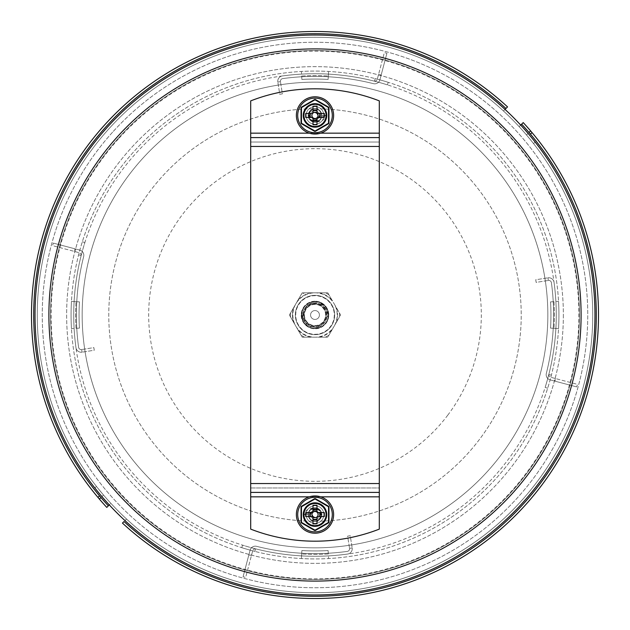 <?xml version="1.0" encoding="UTF-8"?>
<svg xmlns="http://www.w3.org/2000/svg" width="630" height="630" viewBox="0 0 630 630"><rect width="100%" height="100%" fill="white"/><g stroke="black" fill="none" stroke-linecap="round" stroke-linejoin="round"><path stroke-width="0.47" stroke-dasharray="3.15 2.36" d="M526.507 134.977A277.743 277.743 0 0 0 519.136 126.669L520.703 125.094A279.956 279.956 0 0 1 528.074 133.41C537.209 144.49 537.209 144.49 528.074 133.41A279.956 279.956 0 0 0 505.032 109.415L503.465 110.982A277.743 277.743 0 0 1 526.507 134.977C535.626 146.073 535.626 146.073 526.507 134.977C535.626 146.073 535.626 146.073 526.507 134.977L528.074 133.41L526.507 134.977M519.136 126.669A277.743 277.743 0 0 1 176.132 555.534A277.743 277.743 0 0 1 176.132 74.466A277.743 277.743 0 0 1 592.743 315A277.743 277.743 0 0 1 176.132 555.534A277.743 277.743 0 0 1 176.132 74.466A277.743 277.743 0 0 1 592.743 315A277.743 277.743 0 0 0 519.136 126.669L521.175 124.63M529.019 132.465A281.287 281.287 0 0 0 521.648 124.157L523.215 122.59A283.508 283.508 0 0 1 530.594 130.89A283.508 283.508 0 0 0 523.215 122.59M97.973 497.416A283.508 283.508 0 0 1 119.361 109.817A283.508 283.508 0 0 1 507.544 106.903L505.969 108.47A281.287 281.287 0 0 0 120.928 111.384A281.287 281.287 0 0 0 99.548 495.849M505.504 108.943L503.465 110.982A277.743 277.743 0 0 0 118.668 118.542A277.743 277.743 0 0 0 110.864 503.331L108.825 505.37M126.535 519.018A277.743 277.743 0 0 0 592.743 315A277.743 277.743 0 0 1 103.493 495.022A277.743 277.743 0 0 0 110.864 503.331L109.297 504.906A279.956 279.956 0 0 1 101.926 496.59C92.791 485.509 92.791 485.509 101.926 496.59A279.956 279.956 0 0 0 124.968 520.585L126.535 519.018L124.968 520.585A279.956 279.956 0 0 0 594.956 315A279.956 279.956 0 0 1 124.968 520.585M100.981 497.535A281.287 281.287 0 0 0 108.352 505.843L106.785 507.41A283.508 283.508 0 0 1 99.406 499.11M109.297 504.906A279.956 279.956 0 0 1 117.101 116.975A279.956 279.956 0 0 1 505.032 109.415A279.956 279.956 0 0 0 117.101 116.975A279.956 279.956 0 0 0 109.297 504.906M530.452 134.151A281.287 281.287 0 0 1 509.072 518.616A281.287 281.287 0 0 1 124.031 521.53M520.703 125.094A279.956 279.956 0 0 1 594.956 315A279.956 279.956 0 0 0 520.703 125.094M103.493 495.022C94.374 483.927 94.374 483.927 103.493 495.022C94.374 483.927 94.374 483.927 103.493 495.022L101.926 496.59L103.493 495.022M532.027 132.584A283.508 283.508 0 0 1 510.639 520.183A283.508 283.508 0 0 1 122.456 523.097A283.508 283.508 0 0 0 510.639 520.183A283.508 283.508 0 0 0 532.027 132.584M319.434 315A4.434 4.434 0 0 1 312.779 318.843A4.434 4.434 0 0 1 312.779 311.157A4.434 4.434 0 0 1 319.434 315A4.434 4.434 0 0 0 312.779 311.157A4.434 4.434 0 0 0 312.779 318.843A4.434 4.434 0 0 0 319.434 315M323.867 514.576A8.867 8.867 0 0 0 310.566 506.89A8.867 8.867 0 0 0 310.566 522.254A8.867 8.867 0 0 0 323.867 514.576A8.867 8.867 0 0 1 310.566 522.254A8.867 8.867 0 0 1 310.566 506.89A8.867 8.867 0 0 1 323.867 514.576M323.867 115.424A8.867 8.867 0 0 0 310.566 107.746A8.867 8.867 0 0 0 310.566 123.11A8.867 8.867 0 0 0 323.867 115.424A8.867 8.867 0 0 1 310.566 123.11A8.867 8.867 0 0 1 310.566 107.746A8.867 8.867 0 0 1 323.867 115.424M379.307 496.834L379.307 529.121A177.4 177.4 0 0 1 250.693 529.121L250.693 496.834L379.307 496.834L379.307 487.966L250.693 487.966L250.693 496.834M250.693 133.166L250.693 100.879A177.4 177.4 0 0 1 379.307 100.879L379.307 133.166L250.693 133.166L250.693 142.034L379.307 142.034L379.307 133.166M379.307 137.6L379.307 142.034L379.307 137.6L250.693 137.6L250.693 142.034L250.693 137.6M250.693 492.4L250.693 487.966L250.693 492.4L379.307 492.4L379.307 487.966L379.307 492.4M250.693 487.966L379.307 487.966L379.307 142.034L250.693 142.034L250.693 487.966M301.691 315A13.309 13.309 0 0 1 321.654 303.479A13.309 13.309 0 0 1 321.654 326.521A13.309 13.309 0 0 1 301.691 315A13.309 13.309 0 0 1 321.654 303.479A13.309 13.309 0 0 1 321.654 326.521A13.309 13.309 0 0 1 301.691 315A13.309 13.309 0 0 0 315 328.309A13.309 13.309 0 0 0 328.309 315A13.309 13.309 0 0 0 315 301.691A13.309 13.309 0 0 0 301.691 315A13.309 13.309 0 0 0 315 328.309A13.309 13.309 0 0 0 328.309 315A13.309 13.309 0 0 0 308.346 303.479A13.309 13.309 0 0 0 308.346 326.521A13.309 13.309 0 0 0 328.309 315A13.309 13.309 0 0 0 315 301.691A13.309 13.309 0 0 0 301.691 315A13.309 13.309 0 0 0 315 328.309A13.309 13.309 0 0 0 328.309 315A13.309 13.309 0 0 0 308.346 303.479A13.309 13.309 0 0 0 308.346 326.521A13.309 13.309 0 0 0 328.309 315A13.309 13.309 0 0 0 315 301.691A13.309 13.309 0 0 0 301.691 315A13.309 13.309 0 0 0 315 328.309A13.309 13.309 0 0 0 328.309 315A13.309 13.309 0 0 0 308.346 303.479A13.309 13.309 0 0 0 308.346 326.521A13.309 13.309 0 0 0 328.309 315A13.309 13.309 0 0 0 315 301.691A13.309 13.309 0 0 0 301.691 315A13.309 13.309 0 0 0 315 328.309A13.309 13.309 0 0 0 328.309 315A13.309 13.309 0 0 0 308.346 303.479A13.309 13.309 0 0 0 308.346 326.521A13.309 13.309 0 0 0 328.309 315A13.309 13.309 0 0 0 315 301.691A13.309 13.309 0 0 0 301.691 315A13.309 13.309 0 0 0 315 328.309A13.309 13.309 0 0 0 328.309 315A13.309 13.309 0 0 0 308.346 303.479A13.309 13.309 0 0 0 308.346 326.521A13.309 13.309 0 0 0 328.309 315A13.309 13.309 0 0 0 315 301.691A13.309 13.309 0 0 0 301.691 315M304.416 315A10.584 10.584 0 0 0 320.292 324.166A10.584 10.584 0 0 0 320.292 305.834A10.584 10.584 0 0 0 304.416 315M295.793 303.912L302.195 292.824L315 292.824A22.176 22.176 0 0 0 295.793 326.088L289.398 315L295.793 303.912M327.805 292.824L334.207 303.912A22.176 22.176 0 0 0 315 292.824L327.805 292.824L340.602 315L334.207 326.088A22.176 22.176 0 0 0 334.207 303.912L340.602 315L327.805 337.176L302.195 337.176L295.793 326.088A22.176 22.176 0 0 0 334.207 326.088L327.805 337.176L302.195 337.176L289.398 315L302.195 292.824L327.805 292.824M295.706 315A19.294 19.294 0 0 1 324.647 298.289A19.294 19.294 0 0 1 324.647 331.711A19.294 19.294 0 0 1 295.706 315A19.294 19.294 0 0 1 324.647 298.289A19.294 19.294 0 0 1 324.647 331.711A19.294 19.294 0 0 1 295.706 315M302.896 315A12.104 12.104 0 0 1 321.056 304.518A12.104 12.104 0 0 1 321.056 325.482A12.104 12.104 0 0 1 302.896 315A12.104 12.104 0 0 1 321.056 304.518A12.104 12.104 0 0 1 321.056 325.482A12.104 12.104 0 0 1 302.896 315M325.907 315A10.907 10.907 0 0 0 309.55 305.558A10.907 10.907 0 0 0 309.55 324.442A10.907 10.907 0 0 0 325.907 315A10.907 10.907 0 0 0 309.55 305.558A10.907 10.907 0 0 0 309.55 324.442A10.907 10.907 0 0 0 325.907 315A10.907 10.907 0 0 0 309.55 305.558A10.907 10.907 0 0 0 309.55 324.442A10.907 10.907 0 0 0 325.907 315A10.907 10.907 0 0 0 315 304.093A10.907 10.907 0 0 0 304.093 315A10.907 10.907 0 0 0 315 325.907A10.907 10.907 0 0 0 325.907 315A10.907 10.907 0 0 0 309.55 305.558A10.907 10.907 0 0 0 309.55 324.442A10.907 10.907 0 0 0 325.907 315A10.907 10.907 0 0 0 315 304.093A10.907 10.907 0 0 0 304.093 315A10.907 10.907 0 0 0 315 325.907A10.907 10.907 0 0 0 325.907 315A10.907 10.907 0 0 0 309.55 305.558A10.907 10.907 0 0 0 309.55 324.442A10.907 10.907 0 0 0 325.907 315A10.907 10.907 0 0 0 315 304.093A10.907 10.907 0 0 0 304.093 315A10.907 10.907 0 0 0 315 325.907A10.907 10.907 0 0 0 325.907 315A10.907 10.907 0 0 0 309.55 305.558A10.907 10.907 0 0 0 309.55 324.442A10.907 10.907 0 0 0 325.907 315A10.907 10.907 0 0 0 315 304.093A10.907 10.907 0 0 0 304.093 315A10.907 10.907 0 0 0 315 325.907A10.907 10.907 0 0 0 325.907 315A10.907 10.907 0 0 0 309.55 305.558A10.907 10.907 0 0 0 309.55 324.442A10.907 10.907 0 0 0 325.907 315A10.907 10.907 0 0 0 315 304.093A10.907 10.907 0 0 0 304.093 315A10.907 10.907 0 0 0 315 325.907A10.907 10.907 0 0 0 325.907 315M315 301.534A13.466 13.466 0 0 0 301.534 315A13.466 13.466 0 0 0 315 328.466A13.466 13.466 0 0 0 328.466 315A13.466 13.466 0 0 0 308.267 303.337A13.466 13.466 0 0 0 308.267 326.663A13.466 13.466 0 0 0 328.466 315A13.466 13.466 0 0 0 315 301.534M303.463 315A11.537 11.537 0 0 1 315 303.463A11.537 11.537 0 0 1 326.537 315A11.537 11.537 0 0 1 315 326.537A11.537 11.537 0 0 1 303.463 315M302.817 315A12.183 12.183 0 0 0 321.095 325.552A12.183 12.183 0 0 0 321.095 304.447A12.183 12.183 0 0 0 302.817 315M336.231 322.576A22.546 22.546 0 0 0 336.231 307.424L339.42 312.945A24.507 24.507 0 0 1 339.42 317.055L336.231 322.576A22.546 22.546 0 0 0 336.231 307.424L339.42 312.945A24.507 24.507 0 0 1 339.42 317.055L328.994 335.113A24.507 24.507 0 0 1 325.426 337.176A24.507 24.507 0 0 0 328.994 335.113L336.231 322.576M334.656 315A19.656 19.656 0 0 0 305.172 297.982A19.656 19.656 0 0 0 305.172 332.018A19.656 19.656 0 0 0 334.656 315A19.656 19.656 0 0 0 305.172 297.982A19.656 19.656 0 0 0 305.172 332.018A19.656 19.656 0 0 0 334.656 315M315 301.219A13.781 13.781 0 0 0 303.061 321.891A13.781 13.781 0 0 0 326.939 321.891A13.781 13.781 0 0 0 315 301.219M325.97 315A10.97 10.97 0 0 0 315 304.03A10.97 10.97 0 0 0 304.03 315A10.97 10.97 0 0 0 315 325.97A10.97 10.97 0 0 0 325.97 315M328.781 315A13.781 13.781 0 0 0 308.109 303.061A13.781 13.781 0 0 0 308.109 326.939A13.781 13.781 0 0 0 328.781 315M293.769 307.424A22.546 22.546 0 0 0 293.769 322.576L290.58 317.055A24.507 24.507 0 0 1 290.58 312.945L301.006 294.887A24.507 24.507 0 0 1 304.573 292.824A24.507 24.507 0 0 0 301.006 294.887L293.769 307.424A22.546 22.546 0 0 0 293.769 322.576L297.825 329.6A22.546 22.546 0 0 0 310.944 337.176L304.573 337.176A24.507 24.507 0 0 1 301.006 335.113A24.507 24.507 0 0 0 304.573 337.176L319.056 337.176A22.546 22.546 0 0 0 332.175 329.6A22.546 22.546 0 0 1 319.056 337.176L310.944 337.176A22.546 22.546 0 0 1 297.825 329.6L290.58 317.055A24.507 24.507 0 0 1 290.58 312.945L293.769 307.424M328.994 294.887A24.507 24.507 0 0 0 325.426 292.824A24.507 24.507 0 0 1 328.994 294.887L332.175 300.4A22.546 22.546 0 0 0 319.056 292.824L310.944 292.824A22.546 22.546 0 0 0 297.825 300.4A22.546 22.546 0 0 1 310.944 292.824L319.056 292.824A22.546 22.546 0 0 1 332.175 300.4L328.994 294.887M325.426 337.176L319.056 337.176L325.426 337.176M301.006 335.113L297.825 329.6L301.006 335.113M304.573 292.824L310.944 292.824L304.573 292.824M315.441 131.3A0.89 0.89 0 0 1 314.559 131.3L301.471 123.748A0.89 0.89 0 0 1 301.03 122.976L301.03 107.872A0.89 0.89 0 0 1 301.471 107.1L314.559 99.548A0.89 0.89 0 0 1 315.441 99.548L328.529 107.1A0.89 0.89 0 0 1 328.97 107.872L328.97 122.976A0.89 0.89 0 0 1 328.529 123.748L315.441 131.3M315 96.799A18.624 18.624 0 0 1 331.128 124.74A18.624 18.624 0 0 1 298.872 124.74A18.624 18.624 0 0 1 315 96.799A18.624 18.624 0 0 1 331.128 124.74A18.624 18.624 0 0 1 298.872 124.74A18.624 18.624 0 0 1 315 96.799M316.819 121.818C321.394 122.094 324.489 119.96 326.088 115.424L321.654 115.424C322.056 107.525 309.338 106.478 308.424 114.329C306.747 122.055 319.103 125.181 321.3 117.589C324.23 110.25 312.559 105.123 309.141 112.25C305.038 119.015 315.717 125.984 320.26 119.519C325.411 113.526 316.032 104.887 310.488 110.526C307.196 114.841 307.81 118.511 312.322 121.527C319.394 125.055 325.466 113.841 318.646 109.848C312.244 105.202 304.416 115.266 310.488 120.33C316.032 125.961 325.411 117.322 320.26 111.329C315.717 104.863 305.038 111.841 309.141 118.597C312.559 125.724 324.23 120.606 321.3 113.258C319.103 105.667 306.747 108.801 308.424 116.519C309.346 124.37 322.048 123.322 321.662 115.424C322.048 107.525 309.346 106.478 308.424 114.329C306.747 122.055 319.103 125.181 321.3 117.589C324.23 110.25 312.559 105.123 309.141 112.25C305.038 119.015 315.717 125.984 320.26 119.519C325.411 113.526 316.032 104.887 310.488 110.526C304.416 115.581 312.244 125.646 318.646 120.999C322.599 117.282 322.599 113.565 318.646 109.848C312.244 105.202 304.416 115.266 310.488 120.33C316.032 125.961 325.411 117.322 320.26 111.329C315.717 104.863 305.038 111.841 309.141 118.597C312.559 125.724 324.23 120.606 321.3 113.258C319.103 105.667 306.747 108.801 308.424 116.519C309.346 124.37 322.048 123.322 321.662 115.424C322.048 107.525 309.346 106.478 308.424 114.329C306.747 122.055 319.103 125.181 321.3 117.589C324.23 110.25 312.559 105.123 309.141 112.25C305.038 119.015 315.717 125.984 320.26 119.519C325.411 113.526 316.032 104.887 310.488 110.526C306.786 117.55 308.897 121.314 316.819 121.818A6.654 6.654 0 0 1 308.456 116.644A6.654 6.654 0 0 1 314.386 108.801A6.654 6.654 0 0 1 321.654 115.424L326.088 115.424C326.765 128.583 305.566 130.339 304.046 117.251C301.242 104.383 321.843 99.162 325.505 111.817C330.388 124.055 310.929 132.591 305.235 120.708C298.399 109.447 316.189 97.823 323.765 108.604C332.356 118.59 316.725 132.985 307.479 123.598C297.36 115.156 310.409 98.39 321.072 106.131C332.443 112.786 322.332 131.473 310.543 125.598C298.226 120.905 305.125 100.8 317.725 104.659C330.64 107.265 327.143 128.221 314.086 126.488C300.912 126.047 300.912 104.801 314.086 104.36C327.143 102.627 330.64 123.59 317.725 126.189C305.125 130.048 298.226 109.951 310.543 105.257C322.332 99.375 332.443 118.07 321.072 124.724C310.409 132.457 297.36 115.692 307.479 107.257C316.725 97.863 332.356 112.258 323.765 122.244C316.189 133.024 298.399 121.401 305.235 110.14C310.866 103.052 317.04 102.54 323.765 108.604C332.356 118.59 316.725 132.985 307.479 123.598C297.36 115.156 310.409 98.39 321.072 106.131C332.443 112.786 322.332 131.473 310.543 125.598C298.226 120.905 305.125 100.8 317.725 104.659C330.64 107.265 327.143 128.221 314.086 126.488C300.912 126.047 300.912 104.801 314.086 104.36C327.143 102.627 330.64 123.59 317.725 126.189C305.125 130.048 298.226 109.951 310.543 105.257C322.332 99.375 332.443 118.07 321.072 124.724C310.409 132.457 297.36 115.692 307.479 107.257C316.725 97.863 332.356 112.258 323.765 122.244C316.189 133.024 298.399 121.401 305.235 110.14C310.929 98.256 330.388 106.793 325.505 119.031C321.843 131.686 301.242 126.472 304.046 113.597C305.566 100.509 326.765 102.265 326.088 115.424L318.709 118.117L317.079 116.936C318.426 113.345 316.953 111.951 312.653 112.762C310.007 117.148 311.519 119.361 317.181 119.393C321.513 114.652 320.276 111.573 313.464 110.14C305.085 111.478 310.283 126.071 318.764 120.897C326.82 115.786 316.441 103.69 310.141 110.864C301.943 119.976 321.394 127.701 321.654 115.424C322.056 123.11 309.787 124.449 308.495 116.873C306.345 109.061 319.008 105.454 321.292 113.243C324.001 124.394 305.975 122.74 309.873 113.754C314.787 109.037 317.961 109.738 319.394 115.841C316.26 120.385 313.653 120.385 311.59 115.857C312.023 109.762 320.032 113.802 316.725 116.676M317.111 112.802L317.622 113.321M318.103 113.431L324.096 113.431A9.316 9.316 0 0 1 324.096 117.424L318.103 117.424L317.111 118.046M317.622 117.534L318.103 117.424M316.992 118.527L316.992 124.519A9.316 9.316 0 0 1 313.008 124.519L313.008 118.527L312.378 117.534M312.889 118.046L313.008 118.527M311.897 117.424L305.904 117.424A9.316 9.316 0 0 1 305.904 113.431L311.897 113.431L313.008 112.321L313.008 106.328A9.316 9.316 0 0 1 316.992 106.328L316.992 112.321M312.378 113.321L311.897 113.431M313.008 106.328L316.992 106.328M305.904 117.424L305.904 113.431M324.096 113.431L324.096 117.424M316.992 124.519L313.008 124.519M317.079 116.936L318.709 118.117M326.088 115.424L321.654 115.424C322.056 123.322 309.338 124.37 308.424 116.519C306.747 108.801 319.103 105.667 321.3 113.258C324.23 120.606 312.559 125.724 309.141 118.597C305.038 111.841 315.717 104.863 320.26 111.329C325.411 117.322 316.032 125.961 310.488 120.33C304.416 115.266 312.244 105.202 318.646 109.848C325.466 113.841 319.394 125.055 312.322 121.527C304.936 118.708 309.078 106.651 316.638 108.966C324.387 110.526 322.284 123.102 314.449 122.062C306.55 121.803 306.55 109.053 314.449 108.785C322.284 107.746 324.387 120.322 316.638 121.881C309.078 124.197 304.936 112.14 312.322 109.321C319.394 105.793 325.466 117.007 318.646 120.999C312.244 125.646 304.416 115.581 310.488 110.526C316.032 104.887 325.411 113.526 320.26 119.519C315.717 125.984 305.038 119.015 309.141 112.25C312.519 108.006 316.228 107.698 320.26 111.329C325.411 117.322 316.032 125.961 310.488 120.33C304.416 115.266 312.244 105.202 318.646 109.848C325.466 113.841 319.394 125.055 312.322 121.527C304.936 118.708 309.078 106.651 316.638 108.966C324.387 110.526 322.284 123.102 314.449 122.062C306.55 121.803 306.55 109.053 314.449 108.785C322.284 107.746 324.387 120.322 316.638 121.881C309.078 124.197 304.936 112.14 312.322 109.321C319.394 105.793 325.466 117.007 318.646 120.999C312.244 125.646 304.416 115.581 310.488 110.526C316.032 104.887 325.411 113.526 320.26 119.519C315.717 125.984 305.038 119.015 309.141 112.25C312.559 105.123 324.23 110.25 321.3 117.589C319.103 125.181 306.747 122.055 308.424 114.329C309.338 106.478 322.056 107.525 321.654 115.424L326.088 115.424M318.772 120.905A6.654 6.654 0 0 1 309.204 118.692A6.654 6.654 0 0 1 312.267 109.36A6.654 6.654 0 0 1 321.284 113.243M314.559 498.7A0.89 0.89 0 0 1 315.441 498.7L328.529 506.252A0.89 0.89 0 0 1 328.97 507.024L328.97 522.128A0.89 0.89 0 0 1 328.529 522.9L315.441 530.452A0.89 0.89 0 0 1 314.559 530.452L301.471 522.9A0.89 0.89 0 0 1 301.03 522.128L301.03 507.024A0.89 0.89 0 0 1 301.471 506.252L314.559 498.7M315 533.201A18.624 18.624 0 0 1 298.872 505.26A18.624 18.624 0 0 1 331.128 505.26A18.624 18.624 0 0 1 315 533.201A18.624 18.624 0 0 1 298.872 505.26A18.624 18.624 0 0 1 331.128 505.26A18.624 18.624 0 0 1 315 533.201M313.181 508.182C308.606 507.906 305.511 510.04 303.912 514.576L308.346 514.576C307.944 522.475 320.662 523.522 321.576 515.671C323.253 507.945 310.897 504.819 308.7 512.41C305.77 519.75 317.441 524.877 320.859 517.75C324.962 510.985 314.283 504.016 309.739 510.481C304.589 516.474 313.968 525.113 319.512 519.474C322.804 515.159 322.19 511.489 317.677 508.473C310.606 504.945 304.534 516.159 311.354 520.152C317.756 524.798 325.584 514.734 319.512 509.67C313.968 504.039 304.589 512.678 309.739 518.671C314.283 525.136 324.962 518.159 320.859 511.402C317.441 504.276 305.77 509.394 308.7 516.742C310.897 524.333 323.253 521.199 321.576 513.481C320.654 505.63 307.952 506.677 308.338 514.576C307.952 522.475 320.654 523.522 321.576 515.671C323.253 507.945 310.897 504.819 308.7 512.41C305.77 519.75 317.441 524.877 320.859 517.75C324.962 510.985 314.283 504.016 309.739 510.481C304.589 516.474 313.968 525.113 319.512 519.474C325.584 514.419 317.756 504.354 311.354 509.001C307.401 512.718 307.401 516.435 311.354 520.152C317.756 524.798 325.584 514.734 319.512 509.67C313.968 504.039 304.589 512.678 309.739 518.671C314.283 525.136 324.962 518.159 320.859 511.402C317.441 504.276 305.77 509.394 308.7 516.742C310.897 524.333 323.253 521.199 321.576 513.481C320.654 505.63 307.952 506.677 308.338 514.576C307.952 522.475 320.654 523.522 321.576 515.671C323.253 507.945 310.897 504.819 308.7 512.41C305.77 519.75 317.441 524.877 320.859 517.75C324.962 510.985 314.283 504.016 309.739 510.481C304.589 516.474 313.968 525.113 319.512 519.474C323.214 512.45 321.103 508.686 313.181 508.182A6.654 6.654 0 0 1 321.544 513.356A6.654 6.654 0 0 1 315.614 521.199A6.654 6.654 0 0 1 308.346 514.576L303.912 514.576C303.235 501.417 324.434 499.661 325.954 512.749C328.758 525.617 308.157 530.838 304.495 518.183C299.612 505.945 319.071 497.409 324.765 509.292C331.6 520.553 313.811 532.177 306.235 521.396C297.643 511.41 313.275 497.015 322.521 506.402C332.64 514.844 319.591 531.61 308.928 523.869C297.557 517.214 307.668 498.527 319.457 504.402C331.774 509.095 324.875 529.2 312.275 525.341C299.36 522.735 302.857 501.779 315.913 503.512C329.088 503.953 329.088 525.199 315.913 525.64C302.857 527.373 299.36 506.41 312.275 503.811C324.875 499.952 331.774 520.049 319.457 524.743C307.668 530.625 297.557 511.93 308.928 505.276C319.591 497.542 332.64 514.308 322.521 522.742C313.275 532.137 297.643 517.742 306.235 507.756C313.811 496.976 331.6 508.599 324.765 519.86C319.134 526.948 312.96 527.46 306.235 521.396C297.643 511.41 313.275 497.015 322.521 506.402C332.64 514.844 319.591 531.61 308.928 523.869C297.557 517.214 307.668 498.527 319.457 504.402C331.774 509.095 324.875 529.2 312.275 525.341C299.36 522.735 302.857 501.779 315.913 503.512C329.088 503.953 329.088 525.199 315.913 525.64C302.857 527.373 299.36 506.41 312.275 503.811C324.875 499.952 331.774 520.049 319.457 524.743C307.668 530.625 297.557 511.93 308.928 505.276C319.591 497.542 332.64 514.308 322.521 522.742C313.275 532.137 297.643 517.742 306.235 507.756C313.811 496.976 331.6 508.599 324.765 519.86C319.071 531.744 299.612 523.207 304.495 510.969C308.157 498.314 328.758 503.527 325.954 516.403C324.434 529.491 303.235 527.735 303.912 514.576L311.291 511.883L312.921 513.064C311.574 516.655 313.047 518.049 317.347 517.238C319.993 512.851 318.481 510.639 312.819 510.607C308.487 515.348 309.724 518.427 316.536 519.86C324.915 518.522 319.717 503.929 311.236 509.103C303.18 514.214 313.559 526.31 319.859 519.136C328.057 510.024 308.606 502.299 308.346 514.576C307.944 506.89 320.213 505.551 321.505 513.127C323.655 520.939 310.992 524.546 308.708 516.758C305.999 505.606 324.025 507.26 320.127 516.246C315.213 520.963 312.039 520.262 310.606 514.159C313.74 509.615 316.347 509.615 318.41 514.143C317.977 520.238 309.968 516.198 313.275 513.324M312.889 517.198L312.378 516.679M311.897 516.568L305.904 516.568A9.316 9.316 0 0 1 305.904 512.576L311.897 512.576L312.889 511.954M312.378 512.466L311.897 512.576M313.008 511.473L313.008 505.481A9.316 9.316 0 0 1 316.992 505.481L316.992 511.473L317.622 512.466M317.111 511.954L316.992 511.473M318.103 512.576L324.096 512.576A9.316 9.316 0 0 1 324.096 516.568L318.103 516.568L316.992 517.679L316.992 523.672A9.316 9.316 0 0 1 313.008 523.672L313.008 517.679M317.622 516.679L318.103 516.568M316.992 523.672L313.008 523.672M324.096 512.576L324.096 516.568M305.904 516.568L305.904 512.576M313.008 505.481L316.992 505.481M312.921 513.064L311.291 511.883M303.912 514.576L308.346 514.576C307.944 506.677 320.662 505.63 321.576 513.481C323.253 521.199 310.897 524.333 308.7 516.742C305.77 509.394 317.441 504.276 320.859 511.402C324.962 518.159 314.283 525.136 309.739 518.671C304.589 512.678 313.968 504.039 319.512 509.67C325.584 514.734 317.756 524.798 311.354 520.152C304.534 516.159 310.606 504.945 317.677 508.473C325.064 511.292 320.922 523.349 313.362 521.034C305.613 519.474 307.716 506.898 315.551 507.938C323.45 508.197 323.45 520.947 315.551 521.215C307.716 522.254 305.613 509.678 313.362 508.119C320.922 505.803 325.064 517.86 317.677 520.679C310.606 524.207 304.534 512.993 311.354 509.001C317.756 504.354 325.584 514.419 319.512 519.474C313.968 525.113 304.589 516.474 309.739 510.481C314.283 504.016 324.962 510.985 320.859 517.75C317.481 521.994 313.772 522.302 309.739 518.671C304.589 512.678 313.968 504.039 319.512 509.67C325.584 514.734 317.756 524.798 311.354 520.152C304.534 516.159 310.606 504.945 317.677 508.473C325.064 511.292 320.922 523.349 313.362 521.034C305.613 519.474 307.716 506.898 315.551 507.938C323.45 508.197 323.45 520.947 315.551 521.215C307.716 522.254 305.613 509.678 313.362 508.119C320.922 505.803 325.064 517.86 317.677 520.679C310.606 524.207 304.534 512.993 311.354 509.001C317.756 504.354 325.584 514.419 319.512 519.474C313.968 525.113 304.589 516.474 309.739 510.481C314.283 504.016 324.962 510.985 320.859 517.75C317.441 524.877 305.77 519.75 308.7 512.41C310.897 504.819 323.253 507.945 321.576 515.671C320.662 523.522 307.944 522.475 308.346 514.576L303.912 514.576M311.228 509.095A6.654 6.654 0 0 1 320.796 511.308A6.654 6.654 0 0 1 317.733 520.64A6.654 6.654 0 0 1 308.716 516.758M328.435 74.112L328.584 71.45L328.435 74.112A241.266 241.266 0 0 0 301.565 74.112L301.416 71.45A243.928 243.928 0 0 1 328.584 71.45A243.928 243.928 0 0 0 301.416 71.45L301.565 74.112A241.266 241.266 0 0 1 328.435 74.112L328.135 79.427L328.435 74.112A241.266 241.266 0 0 0 301.565 74.112A241.266 241.266 0 0 1 328.435 74.112M388.238 82.325L387.434 84.869A241.266 241.266 0 0 0 374.511 81.191A241.266 241.266 0 0 1 387.434 84.869L388.238 82.325A243.928 243.928 0 0 0 375.165 78.608A243.928 243.928 0 0 1 388.238 82.325M375.165 78.608L374.511 81.191L375.165 78.608M74.112 301.565L71.45 301.416L74.112 301.565A241.266 241.266 0 0 0 74.112 328.435L71.45 328.584A243.928 243.928 0 0 1 71.45 301.416A243.928 243.928 0 0 0 71.45 328.584L74.112 328.435A241.266 241.266 0 0 1 74.112 301.565L79.427 301.864L74.112 301.565A241.266 241.266 0 0 0 74.112 328.435A241.266 241.266 0 0 1 74.112 301.565M82.325 241.762L84.869 242.566A241.266 241.266 0 0 0 81.191 255.489A241.266 241.266 0 0 1 84.869 242.566L82.325 241.762A243.928 243.928 0 0 0 78.608 254.835A243.928 243.928 0 0 1 82.325 241.762M78.608 254.835L81.191 255.489L78.608 254.835M301.565 555.888L301.416 558.55L301.565 555.888A241.266 241.266 0 0 0 328.435 555.888L328.584 558.55A243.928 243.928 0 0 1 301.416 558.55A243.928 243.928 0 0 0 315 558.928A243.928 243.928 0 0 1 103.753 193.04A243.928 243.928 0 0 1 526.247 193.04A243.928 243.928 0 0 1 315 558.928A243.928 243.928 0 0 0 526.247 193.04A243.928 243.928 0 0 0 103.753 193.04A243.928 243.928 0 0 0 328.584 558.55L328.435 555.888A241.266 241.266 0 0 1 301.565 555.888L301.864 550.573L301.565 555.888A241.266 241.266 0 0 0 328.435 555.888A241.266 241.266 0 0 1 301.565 555.888M241.762 547.675L242.566 545.131A241.266 241.266 0 0 0 255.489 548.809A241.266 241.266 0 0 1 242.566 545.131L241.762 547.675A243.928 243.928 0 0 0 254.835 551.392A243.928 243.928 0 0 1 241.762 547.675M254.835 551.392L255.489 548.809L254.835 551.392M301.864 79.427L301.675 76.033L301.864 79.427A235.943 235.943 0 0 1 328.135 79.427A235.943 235.943 0 0 0 301.864 79.427M301.715 76.766A238.605 238.605 0 0 1 328.285 76.766A238.605 238.605 0 0 0 301.715 76.766M79.427 328.135L76.033 328.325L79.427 328.135A235.943 235.943 0 0 1 79.427 301.864A235.943 235.943 0 0 0 79.427 328.135M76.766 328.285A238.605 238.605 0 0 1 76.766 301.715A238.605 238.605 0 0 0 76.766 328.285M328.135 550.573L328.325 553.967L328.135 550.573A235.943 235.943 0 0 1 301.864 550.573A235.943 235.943 0 0 0 328.135 550.573M328.285 553.235A238.605 238.605 0 0 1 301.715 553.235A238.605 238.605 0 0 0 328.285 553.235M547.675 388.238L545.131 387.434A241.266 241.266 0 0 0 548.809 374.511A241.266 241.266 0 0 1 545.131 387.434L547.675 388.238A243.928 243.928 0 0 0 551.392 375.165A243.928 243.928 0 0 1 547.675 388.238M551.392 375.165L548.809 374.511L551.392 375.165M555.888 328.435L558.55 328.584L555.888 328.435A241.266 241.266 0 0 0 555.888 301.565L558.55 301.416A243.928 243.928 0 0 1 558.55 328.584A243.928 243.928 0 0 0 558.55 301.416L555.888 301.565A241.266 241.266 0 0 1 555.888 328.435L550.573 328.135L555.888 328.435A241.266 241.266 0 0 0 555.888 301.565A241.266 241.266 0 0 1 555.888 328.435M550.573 301.864L553.967 301.675L550.573 301.864A235.943 235.943 0 0 1 550.573 328.135A235.943 235.943 0 0 0 550.573 301.864M553.235 301.715A238.605 238.605 0 0 1 553.235 328.285A238.605 238.605 0 0 0 553.235 301.715M315 556.266A241.266 241.266 0 0 1 106.061 194.371A241.266 241.266 0 0 1 523.94 194.371A241.266 241.266 0 0 1 315 556.266A241.266 241.266 0 0 1 106.061 194.371A241.266 241.266 0 0 1 523.94 194.371A241.266 241.266 0 0 1 315 556.266M563.362 315A248.362 248.362 0 0 1 190.819 530.09A248.362 248.362 0 0 1 190.819 99.91A248.362 248.362 0 0 1 563.362 315A248.362 248.362 0 0 1 190.819 530.09A248.362 248.362 0 0 1 190.819 99.91A248.362 248.362 0 0 1 563.362 315M112.589 132.182A272.751 272.751 0 0 0 257.883 581.703A272.751 272.751 0 0 0 574.536 231.115A272.751 272.751 0 0 0 112.589 132.182A272.751 272.751 0 0 0 257.883 581.703A272.751 272.751 0 0 0 574.536 231.115A272.751 272.751 0 0 0 112.589 132.182M500.858 455.254A232.84 232.84 0 0 1 100.611 405.83A232.84 232.84 0 0 1 343.531 83.916A232.84 232.84 0 0 1 500.858 455.254A232.84 232.84 0 0 1 100.611 405.83A232.84 232.84 0 0 1 343.531 83.916A232.84 232.84 0 0 1 500.858 455.254M48.896 315A266.104 266.104 0 0 1 448.048 84.554A266.104 266.104 0 0 1 448.048 545.446A266.104 266.104 0 0 1 48.896 315M386.914 53.267L381.142 75.104L386.914 53.267L384.339 52.581L378.567 74.427L381.142 75.104L378.567 74.427L384.339 52.581M378.567 74.427L377.307 79.183L378.567 74.427M381.142 75.104L379.882 79.86A5.324 5.324 0 0 1 373.433 83.664A238.605 238.605 0 0 0 282.712 78.593A2.662 2.662 0 0 0 280.445 81.648L282.398 93.854L279.767 94.272L277.822 82.065L279.767 94.272L282.398 93.854L280.445 81.648L277.822 82.065A5.324 5.324 0 0 1 282.358 75.954A241.266 241.266 0 0 1 374.086 81.081A241.266 241.266 0 0 0 282.358 75.954A5.324 5.324 0 0 0 277.822 82.065L280.445 81.648A2.662 2.662 0 0 1 282.712 78.593A238.605 238.605 0 0 1 373.433 83.664A5.324 5.324 0 0 0 379.882 79.86L381.142 75.104M374.086 81.081A2.662 2.662 0 0 0 377.307 79.183A2.662 2.662 0 0 1 374.086 81.081M53.267 243.085L75.104 248.858L53.267 243.085L52.581 245.661L74.427 251.433L75.104 248.858L74.427 251.433L52.581 245.661M74.427 251.433L79.183 252.693L74.427 251.433M75.104 248.858L79.86 250.118A5.324 5.324 0 0 1 83.664 256.567A238.605 238.605 0 0 0 78.593 347.287A2.662 2.662 0 0 0 81.648 349.555L93.854 347.602L94.272 350.233L82.065 352.178L94.272 350.233L93.854 347.602L81.648 349.555L82.065 352.178A5.324 5.324 0 0 1 75.954 347.642A241.266 241.266 0 0 1 81.081 255.914A241.266 241.266 0 0 0 75.954 347.642A5.324 5.324 0 0 0 82.065 352.178L81.648 349.555A2.662 2.662 0 0 1 78.593 347.287A238.605 238.605 0 0 1 83.664 256.567A5.324 5.324 0 0 0 79.86 250.118L75.104 248.858M81.081 255.914A2.662 2.662 0 0 0 79.183 252.693A2.662 2.662 0 0 1 81.081 255.914M243.085 576.734L248.858 554.896L243.085 576.734L245.661 577.419L251.433 555.573L248.858 554.896L251.433 555.573L245.661 577.419M251.433 555.573L252.693 550.817L251.433 555.573M248.858 554.896L250.118 550.14A5.324 5.324 0 0 1 256.567 546.336A238.605 238.605 0 0 0 347.287 551.408A2.662 2.662 0 0 0 349.555 548.352L347.602 536.146L350.233 535.728L352.178 547.935L350.233 535.728L347.602 536.146L349.555 548.352L352.178 547.935A5.324 5.324 0 0 1 347.642 554.046A241.266 241.266 0 0 1 255.914 548.919A241.266 241.266 0 0 0 347.642 554.046A5.324 5.324 0 0 0 352.178 547.935L349.555 548.352A2.662 2.662 0 0 1 347.287 551.408A238.605 238.605 0 0 1 256.567 546.336A5.324 5.324 0 0 0 250.118 550.14L248.858 554.896M255.914 548.919A2.662 2.662 0 0 0 252.693 550.817A2.662 2.662 0 0 1 255.914 548.919M576.734 386.914L554.896 381.142L576.734 386.914L577.419 384.339L555.573 378.567L554.896 381.142L555.573 378.567L577.419 384.339M555.573 378.567L550.817 377.307L555.573 378.567M554.896 381.142L550.14 379.882A5.324 5.324 0 0 1 546.336 373.433A238.605 238.605 0 0 0 551.408 282.712A2.662 2.662 0 0 0 548.352 280.445L536.146 282.398L535.728 279.767L547.935 277.822L535.728 279.767L536.146 282.398L548.352 280.445L547.935 277.822A5.324 5.324 0 0 1 554.046 282.358A241.266 241.266 0 0 1 548.919 374.086A241.266 241.266 0 0 0 554.046 282.358A5.324 5.324 0 0 0 547.935 277.822L548.352 280.445A2.662 2.662 0 0 1 551.408 282.712A238.605 238.605 0 0 1 546.336 373.433A5.324 5.324 0 0 0 550.14 379.882L554.896 381.142M548.919 374.086A2.662 2.662 0 0 0 550.817 377.307A2.662 2.662 0 0 1 548.919 374.086M579.435 315A264.435 264.435 0 0 1 182.779 544.013A264.435 264.435 0 0 1 182.779 85.987A264.435 264.435 0 0 1 579.435 315A264.435 264.435 0 0 1 182.779 544.013A264.435 264.435 0 0 1 182.779 85.987A264.435 264.435 0 0 1 579.435 315M320.678 496.834L309.322 496.834M309.322 133.166L320.678 133.166M250.693 146.467L379.307 146.467M379.307 483.533L250.693 483.533M328.309 315A13.309 13.309 0 0 0 308.346 303.479A13.309 13.309 0 0 0 308.346 326.521A13.309 13.309 0 0 0 328.309 315M315 98.13A17.294 17.294 0 0 0 300.022 124.071A17.294 17.294 0 0 0 329.978 124.071A17.294 17.294 0 0 0 315 98.13M315 531.87A17.294 17.294 0 0 0 329.978 505.929A17.294 17.294 0 0 0 300.022 505.929A17.294 17.294 0 0 0 315 531.87M301.675 76.033A239.337 239.337 0 0 1 328.325 76.033A239.337 239.337 0 0 0 301.675 76.033M76.033 328.325A239.337 239.337 0 0 1 76.033 301.675A239.337 239.337 0 0 0 76.033 328.325M328.325 553.967A239.337 239.337 0 0 1 301.675 553.967A239.337 239.337 0 0 0 328.325 553.967M553.967 301.675A239.337 239.337 0 0 1 553.967 328.325A239.337 239.337 0 0 0 553.967 301.675M315 521.231A206.23 206.23 0 0 0 493.597 211.885A206.23 206.23 0 0 0 136.403 211.885A206.23 206.23 0 0 0 315 521.231A206.23 206.23 0 0 0 493.597 211.885A206.23 206.23 0 0 0 136.403 211.885A206.23 206.23 0 0 0 315 521.231M119.172 138.127A263.883 263.883 0 0 1 566.094 233.84A263.883 263.883 0 0 1 259.741 573.032A263.883 263.883 0 0 1 119.172 138.127M447.757 415.178A166.312 166.312 0 0 0 335.38 149.94A166.312 166.312 0 0 0 161.863 379.882A166.312 166.312 0 0 0 447.757 415.178M533.555 143.609L535.138 142.034M96.445 486.391L94.862 487.966M328.466 315L319.56 327.671L307.786 326.371L301.77 317.52L308.33 303.306L323.907 304.896L328.466 315C329.293 329.332 306.983 333.585 302.479 319.953L301.699 312.897C304.259 304.007 310.086 300.447 319.158 302.195C325.025 304.455 328.128 308.724 328.466 315C329.293 329.332 306.983 333.585 302.479 319.953L301.699 312.897C304.259 304.007 310.086 300.447 319.158 302.195C325.025 304.455 328.128 308.724 328.466 315C329.269 328.868 307.991 333.624 302.817 320.733L301.699 312.897C304.259 304.007 310.086 300.447 319.158 302.195C325.025 304.455 328.128 308.724 328.466 315C328.057 321.647 324.678 325.993 318.347 328.041C309.81 329.277 304.29 325.773 301.77 317.52C301.817 305.889 307.613 300.778 319.158 302.195L325.891 307.086L328.466 315C328.159 325.82 316.961 330.663 310.842 327.805C305.952 326.025 302.928 322.599 301.77 317.52C298.785 305.518 315.094 296.218 323.907 304.896C326.868 307.613 328.395 310.984 328.466 315"/><path stroke-width="0.94" d="M528.074 133.41C537.209 144.49 537.209 144.49 528.074 133.41M521.175 124.63L523.215 122.59A283.508 283.508 0 0 1 530.594 130.89L532.027 132.584L530.452 134.151L529.019 132.465A281.287 281.287 0 0 0 521.648 124.157L520.703 125.094M505.032 109.415L505.504 108.943M505.969 108.47L507.544 106.903A283.508 283.508 0 0 0 119.361 109.817A283.508 283.508 0 0 0 97.973 497.416L99.548 495.849L100.981 497.535A281.287 281.287 0 0 1 99.548 495.849A281.287 281.287 0 0 1 120.928 111.384A281.287 281.287 0 0 1 505.969 108.47M101.926 496.59C92.791 485.509 92.791 485.509 101.926 496.59M108.825 505.37L109.297 504.906M99.406 499.11A283.508 283.508 0 0 1 97.973 497.416L99.406 499.11A283.508 283.508 0 0 0 106.785 507.41L108.352 505.843A281.287 281.287 0 0 1 100.981 497.535L99.406 499.11M530.594 130.89A283.508 283.508 0 0 1 532.027 132.584A283.508 283.508 0 0 0 530.594 130.89L529.019 132.465A281.287 281.287 0 0 1 530.452 134.151A281.287 281.287 0 0 1 509.072 518.616A281.287 281.287 0 0 1 124.031 521.53L122.456 523.097L124.031 521.53M532.027 132.584A283.508 283.508 0 0 1 510.639 520.183A283.508 283.508 0 0 1 122.456 523.097M594.956 315A279.956 279.956 0 0 1 175.022 557.456A279.956 279.956 0 0 1 175.022 72.544A279.956 279.956 0 0 1 594.956 315A279.956 279.956 0 0 1 175.022 557.456A279.956 279.956 0 0 1 175.022 72.544A279.956 279.956 0 0 1 594.956 315M309.322 496.834L250.693 496.834L250.693 529.121A177.4 177.4 0 0 0 379.307 529.121L379.307 492.4L250.693 492.4L250.693 137.6L379.307 137.6L379.307 492.4M320.678 133.166L379.307 133.166L379.307 100.879A177.4 177.4 0 0 0 250.693 100.879L250.693 137.6M379.307 133.166L379.307 137.6M250.693 496.834L250.693 492.4M315 104.115A11.308 11.308 0 0 1 324.796 121.078A11.308 11.308 0 0 1 305.204 121.078A11.308 11.308 0 0 1 315 104.115A11.308 11.308 0 0 1 324.796 121.078A11.308 11.308 0 0 1 305.204 121.078A11.308 11.308 0 0 1 315 104.115M314.559 99.548L301.471 107.1A0.89 0.89 0 0 0 301.03 107.872L301.03 122.976A0.89 0.89 0 0 0 301.471 123.748L314.559 131.3A0.89 0.89 0 0 0 315.441 131.3L328.529 123.748A0.89 0.89 0 0 0 328.97 122.976L328.97 107.872A0.89 0.89 0 0 0 328.529 107.1L315.441 99.548A0.89 0.89 0 0 0 314.559 99.548L314.779 99.934A0.441 0.441 0 0 1 315.22 99.934L328.309 107.486A0.441 0.441 0 0 1 328.529 107.872L328.529 122.976A0.441 0.441 0 0 1 328.309 123.362L315.22 130.914A0.441 0.441 0 0 1 314.779 130.914L301.691 123.362A0.441 0.441 0 0 1 301.471 122.976L301.471 107.872A0.441 0.441 0 0 1 301.691 107.486L314.779 99.934M315 96.799A18.624 18.624 0 0 0 298.872 124.74A18.624 18.624 0 0 0 331.128 124.74A18.624 18.624 0 0 0 315 96.799M313.008 106.328L316.992 106.108L316.992 112.321A1.11 1.11 0 0 0 318.103 113.431L324.316 113.431L324.316 117.424L318.103 117.424A1.11 1.11 0 0 0 316.992 118.527L316.992 124.74L313.008 124.74L313.008 118.527A1.11 1.11 0 0 0 311.897 117.424L305.684 117.424L305.684 113.431L311.897 113.431A1.11 1.11 0 0 0 313.008 112.321L313.008 106.328A9.316 9.316 0 0 1 316.992 106.328M318.103 115.424A3.103 3.103 0 0 0 313.449 112.738A3.103 3.103 0 0 0 313.449 118.109A3.103 3.103 0 0 0 318.103 115.424M313.008 124.519A9.316 9.316 0 0 0 316.992 124.519M305.904 113.431A9.316 9.316 0 0 0 305.904 117.424M324.096 117.424A9.316 9.316 0 0 0 324.096 113.431M315 525.885A11.308 11.308 0 0 1 305.204 508.922A11.308 11.308 0 0 1 324.796 508.922A11.308 11.308 0 0 1 315 525.885A11.308 11.308 0 0 1 305.204 508.922A11.308 11.308 0 0 1 324.796 508.922A11.308 11.308 0 0 1 315 525.885M315.441 530.452L328.529 522.9A0.89 0.89 0 0 0 328.97 522.128L328.97 507.024A0.89 0.89 0 0 0 328.529 506.252L315.441 498.7A0.89 0.89 0 0 0 314.559 498.7L301.471 506.252A0.89 0.89 0 0 0 301.03 507.024L301.03 522.128A0.89 0.89 0 0 0 301.471 522.9L314.559 530.452A0.89 0.89 0 0 0 315.441 530.452L315.22 530.066A0.441 0.441 0 0 1 314.779 530.066L301.691 522.514A0.441 0.441 0 0 1 301.471 522.128L301.471 507.024A0.441 0.441 0 0 1 301.691 506.638L314.779 499.086A0.441 0.441 0 0 1 315.22 499.086L328.309 506.638A0.441 0.441 0 0 1 328.529 507.024L328.529 522.128A0.441 0.441 0 0 1 328.309 522.514L315.22 530.066M315 533.201A18.624 18.624 0 0 0 331.128 505.26A18.624 18.624 0 0 0 298.872 505.26A18.624 18.624 0 0 0 315 533.201M316.992 523.672L313.008 523.892L313.008 517.679A1.11 1.11 0 0 0 311.897 516.568L305.684 516.568L305.684 512.576L311.897 512.576A1.11 1.11 0 0 0 313.008 511.473L313.008 505.26L316.992 505.26L316.992 511.473A1.11 1.11 0 0 0 318.103 512.576L324.316 512.576L324.316 516.568L318.103 516.568A1.11 1.11 0 0 0 316.992 517.679L316.992 523.672A9.316 9.316 0 0 1 313.008 523.672M311.897 514.576A3.103 3.103 0 0 0 316.551 517.261A3.103 3.103 0 0 0 316.551 511.891A3.103 3.103 0 0 0 311.897 514.576M316.992 505.481A9.316 9.316 0 0 0 313.008 505.481M324.096 516.568A9.316 9.316 0 0 0 324.096 512.576M305.904 512.576A9.316 9.316 0 0 0 305.904 516.568M48.896 315A266.104 266.104 0 0 1 448.048 84.554A266.104 266.104 0 0 1 448.048 545.446A266.104 266.104 0 0 1 48.896 315M379.307 496.834L320.678 496.834M250.693 133.166L309.322 133.166M379.307 146.467L250.693 146.467M250.693 483.533L379.307 483.533M315 103.674A11.749 11.749 0 0 0 304.825 121.299A11.749 11.749 0 0 0 325.175 121.299A11.749 11.749 0 0 0 315 103.674M301.03 107.872L301.471 107.872M301.03 122.976L301.471 122.976M328.97 122.976L328.529 122.976M328.97 107.872L328.529 107.872M315 98.13A17.294 17.294 0 0 1 329.978 124.071A17.294 17.294 0 0 1 300.022 124.071A17.294 17.294 0 0 1 315 98.13M319.394 117.424A4.827 4.827 0 0 0 319.394 113.431M313.008 119.818A4.827 4.827 0 0 0 316.992 119.818M310.606 113.431A4.827 4.827 0 0 0 310.606 117.424M316.992 111.03A4.827 4.827 0 0 0 313.008 111.03M313.008 120.306A5.268 5.268 0 0 0 316.992 120.306M310.125 113.431A5.268 5.268 0 0 0 310.125 117.424M319.875 117.424A5.268 5.268 0 0 0 319.875 113.431M316.992 110.549A5.268 5.268 0 0 0 313.008 110.549M315 526.326A11.749 11.749 0 0 0 325.175 508.701A11.749 11.749 0 0 0 304.825 508.701A11.749 11.749 0 0 0 315 526.326M328.97 522.128L328.529 522.128M328.97 507.024L328.529 507.024M301.03 507.024L301.471 507.024M301.03 522.128L301.471 522.128M315 531.87A17.294 17.294 0 0 1 300.022 505.929A17.294 17.294 0 0 1 329.978 505.929A17.294 17.294 0 0 1 315 531.87M310.606 512.576A4.827 4.827 0 0 0 310.606 516.568M316.992 510.182A4.827 4.827 0 0 0 313.008 510.182M319.394 516.568A4.827 4.827 0 0 0 319.394 512.576M313.008 518.97A4.827 4.827 0 0 0 316.992 518.97M316.992 509.694A5.268 5.268 0 0 0 313.008 509.694M319.875 516.568A5.268 5.268 0 0 0 319.875 512.576M310.125 512.576A5.268 5.268 0 0 0 310.125 516.568M313.008 519.451A5.268 5.268 0 0 0 316.992 519.451"/></g></svg>
